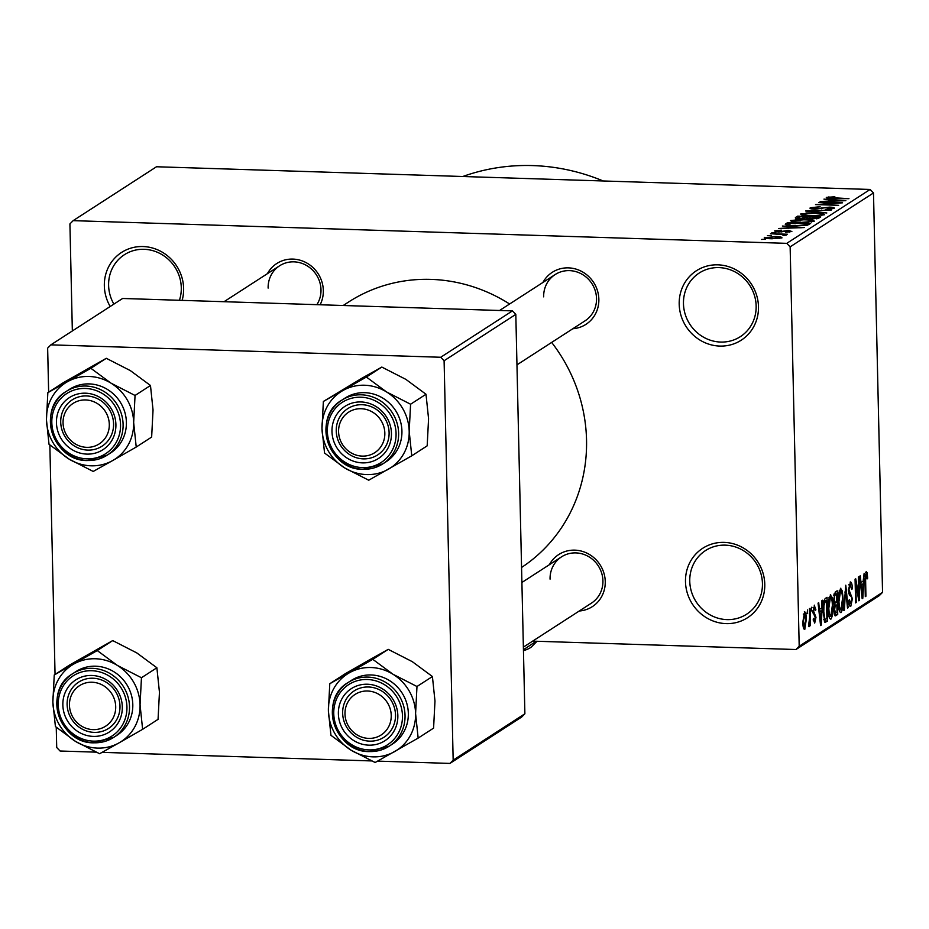 <?xml version="1.0" encoding="UTF-8"?>
<svg xmlns="http://www.w3.org/2000/svg" width="929" height="929" viewBox="0 0 929 929"><rect width="100%" height="100%" fill="white"/><g stroke="black" fill="none" stroke-linecap="round" stroke-linejoin="round"><path stroke-width="1.39" d="M685.486 581.74A41.329 38.937 57.1 0 1 724.214 542.385A41.329 38.937 57.1 0 1 764.776 584.26A41.329 38.937 57.1 0 1 726.048 623.614A41.329 38.937 57.1 0 1 685.486 581.74M762.442 583.528A37.88 35.697 -122.9 0 0 742.666 550.189A37.88 35.697 -122.9 0 0 705.529 550.56A37.88 35.697 -122.9 0 0 689.759 581.217A37.88 35.697 -122.9 0 0 709.535 614.568A37.88 35.697 -122.9 0 0 746.672 614.185A37.88 35.697 -122.9 0 0 762.442 583.528M679.192 304.189A41.329 38.937 57.1 0 1 717.908 264.835A41.329 38.937 57.1 0 1 758.482 306.721A41.329 38.937 57.1 0 1 719.754 346.076A41.329 38.937 57.1 0 1 679.192 304.189M756.148 305.989A37.88 35.697 -122.9 0 0 736.36 272.638A37.88 35.697 -122.9 0 0 699.235 273.021A37.88 35.697 -122.9 0 0 683.465 303.667A37.88 35.697 -122.9 0 0 703.241 337.018A37.88 35.697 -122.9 0 0 740.367 336.646A37.88 35.697 -122.9 0 0 756.148 305.989M110.191 306.512A41.329 38.937 57.1 0 1 104.338 285.9A41.329 38.937 57.1 0 1 143.066 246.545A41.329 38.937 57.1 0 1 183.628 288.42A41.329 38.937 57.1 0 1 182.13 300.381M179.413 300.288A37.88 35.697 -122.9 0 0 181.294 287.688A37.88 35.697 -122.9 0 0 161.518 254.349A37.88 35.697 -122.9 0 0 124.393 254.72A37.88 35.697 -122.9 0 0 108.612 285.377A37.88 35.697 -122.9 0 0 113.884 304.12M542.931 282.451A30.994 29.205 57.1 0 1 576.05 269.12A30.994 29.205 57.1 0 1 598.857 299.266A30.994 29.205 57.1 0 1 572.845 328.727M516.965 364.853L585.049 320.83A27.545 25.954 -122.9 0 0 596.523 298.534A27.545 25.954 -122.9 0 0 582.135 274.287A27.545 25.954 -122.9 0 0 555.136 274.566A27.545 25.954 -122.9 0 0 543.662 296.85M549.329 564.739A30.994 29.205 57.1 0 1 582.46 551.396A30.994 29.205 57.1 0 1 605.255 581.554A30.994 29.205 57.1 0 1 579.255 611.003M523.375 647.13L591.459 603.118A27.545 25.954 -122.9 0 0 602.921 580.822A27.545 25.954 -122.9 0 0 588.545 556.576A27.545 25.954 -122.9 0 0 561.534 556.843A27.545 25.954 -122.9 0 0 550.061 579.139M267.401 273.683A30.994 29.205 57.1 0 1 300.52 260.341A30.994 29.205 57.1 0 1 323.327 290.498A30.994 29.205 57.1 0 1 320.133 304.77M316.882 304.666A27.545 25.954 -122.9 0 0 320.993 289.767A27.545 25.954 -122.9 0 0 306.605 265.52A27.545 25.954 -122.9 0 0 279.606 265.787A27.545 25.954 -122.9 0 0 268.133 288.083M551.663 342.418A158.418 149.255 57.1 0 1 586.536 439.916A158.418 149.255 57.1 0 1 521.564 567.468M532.642 641.138L795.967 649.522L799.195 646.236L790.138 246.847L786.747 243.352L870.101 189.47L873.492 192.953L790.138 246.847M799.195 646.236L882.55 592.354L879.322 595.628L795.967 649.522M764.532 237.917L774.949 236.523C779.791 236.605 782.125 237.069 781.939 237.917L771.685 238.753C766.739 238.672 764.358 238.207 764.521 237.359L764.288 237.638M783.31 235.339L781.916 234.549L770.501 233.69L787.316 234.224L784.018 234.538L786.271 235.107L783.379 235.339M776.783 231.054L780.244 231.623L788.466 230.438L791.868 231.495L785.632 232.262L789.441 231.426L788.187 230.845L778.363 232.087L774.426 230.949L781.335 230.148L776.783 231.054L776.621 231.995M789.464 232.122L789.65 231.193L789.673 232.099M785.713 224.772L785.702 223.866L787.502 222.693L810.634 223.436L807.498 225.166L795.05 225.747C788.315 225.642 785.191 225.015 785.702 223.866L785.284 224.365M795.747 218.245L795.723 217.386L797.639 216.143L820.76 216.887L818.844 218.118L811.342 219.035L800.635 218.814C796.304 218.663 794.667 218.187 795.723 217.386L795.294 217.885M805.629 210.988L831.188 210.151L808.671 210.848L826.81 212.973L805.629 210.988M818.786 202.476L842.533 202.812L820.725 204.334L838.655 205.321L815.523 204.589L837.296 203.068L818.786 202.476M828.993 197.505L848.955 198.655L832.651 198.551C828.285 198.516 826.171 198.132 826.311 197.401L834.857 196.774L828.993 197.505L828.9 198.365M870.101 189.47L156.502 166.755L73.147 220.649L786.747 243.352M823.953 199.131L845.854 200.664L820.11 201.616L828.192 201.082L830.329 199.7L823.953 199.131M812.921 207.899L815.627 208.828L829.527 207.121C833.394 207.272 834.916 207.724 834.114 208.456L825.347 209.443L831.385 208.386L826.287 207.573L815.058 209.234C810.936 209.048 809.345 208.572 810.274 207.771L820.121 206.702L812.921 207.899L812.689 209.071M831.409 209.199L831.629 208.096L831.664 209.164M806 212.996L814.536 212.857C821.224 212.985 824.487 213.624 824.325 214.785L810.065 215.946L802.366 215.284L800.601 214.03L806.012 213.473M795.863 219.558L804.398 219.407C811.098 219.534 814.361 220.173 814.187 221.334L799.927 222.495L792.228 221.834L790.463 220.579L795.874 220.022M782.369 226.026L804.259 227.547L778.514 228.511L786.608 227.965L788.744 226.583L782.369 226.026M771.651 232.947L775.564 232.656L771.651 232.947M767.412 235.687L771.337 235.397L767.412 235.687M761.606 239.45L765.519 239.148L761.606 239.45M807.046 613.697L807.58 609.912L807.046 613.697M809.635 617.646L809.426 608.716L810.053 608.309L810.436 625.542L809.821 625.949L809.763 623.196L809.089 626.727L808.485 626.181L809.635 617.646M811.272 610.957L811.807 607.171L811.272 610.957M814.269 605.278L815.894 609.842L815.279 610.55L814.28 607.763L813.502 610.98L815.976 617.297L814.698 623.104L813.154 619.109L813.769 618.4L814.617 620.653L815.36 618.04L812.898 611.805L814.617 605.162M813.177 607.647L814.501 607.694L813.165 607.729M813.281 620.688L814.617 620.653M821.538 608.065L821.91 600.645L822.56 600.227L821.224 625.136L820.574 625.554L818.066 603.13L818.716 602.712L819.401 609.447L821.538 608.065M830.305 594.908L832.163 597.475L832.953 605.209C833.243 611.839 832.547 616.508 830.851 619.213C829.132 618.76 828.25 615.207 828.203 608.576L828.622 599.669L830.7 594.781M840.443 588.359L842.289 590.925L843.091 598.659C843.369 605.29 842.673 609.958 840.989 612.664C839.259 612.211 838.376 608.658 838.341 602.027L838.759 593.12L840.838 588.22M866.153 571.73L867.163 572.775L867.663 578.256L867.047 578.953L866.188 574.517L865.561 576.735L865.921 596.232L865.305 596.627L864.934 580.555L866.432 571.637M865.131 574.436L866.304 574.47L865.12 574.482M882.55 592.354L873.492 192.953M863.134 581.182L864.144 573.344L862.809 598.241L862.158 598.659L859.65 576.247L860.3 575.829L860.997 582.553L863.134 581.182M858.768 596.058L858.338 577.095L858.953 576.7L859.488 600.389L858.826 600.819L855.795 583.505L856.224 602.503L855.609 602.898L855.075 579.208L855.737 578.779L858.768 596.058L857.99 596.035M850.116 582.1C851.463 581.74 852.207 583.969 852.334 588.777L851.73 589.485L850.128 584.898L848.967 589.764L852.381 598.706L850.778 606.335C849.57 606.695 848.897 604.744 848.758 600.459L849.373 599.751L850.697 603.583L851.765 599.031L851.521 596.743L849.408 595.245L848.351 590.217L850.569 581.949M848.792 584.747L850.43 584.805L848.769 584.864M849.025 603.629L850.697 603.583M843.776 610.55L845.773 585.212L848.142 607.729L847.503 608.135L845.576 588.15L844.415 610.132L843.776 610.55M834.916 615.672L835.81 615.706L833.975 610.841L834.532 605.441L833.557 600.18L835.276 592.005L837.192 590.774L837.726 614.464L835.31 615.869M823.187 611.979C822.873 605.336 823.558 600.842 825.242 598.485L827.054 597.324L827.588 621.013L824.882 622.325L823.187 611.979M824.638 622.093L825.858 622.128L824.882 622.325M804.363 611.677C805.629 611.979 806.267 614.58 806.279 619.492L804.758 629.525C803.504 629.258 802.865 626.715 802.842 621.896L804.653 611.584M72.346 330.968L69.919 223.924L73.147 220.649M512.436 310.89L122.605 298.476L50.874 344.845L440.718 357.259L512.436 310.89L515.816 314.374L444.097 360.742L440.718 357.259M453.166 760.143L524.885 713.774L521.657 717.049L449.938 763.417L453.166 760.143L444.097 360.742M524.885 713.774L515.816 314.374M56.251 727.268L56.715 747.52L60.095 751.015L96.059 752.153M102.109 752.351L371.588 760.932M377.638 761.118L449.938 763.417M55.055 674.442L49.852 444.991M48.645 392.166L47.646 348.131L50.874 344.845M343.207 305.502L348.549 302.041A158.418 149.255 57.1 0 1 509.603 303.992M462.793 176.51A206.633 194.684 57.1 0 1 603.176 180.969M865.514 572.728L867.163 572.775M867.024 578.233L867.663 578.256M864.945 576.712L865.561 576.735M865.294 596.209L865.921 596.232M862.112 598.218L862.809 598.241M860.359 582.541L860.997 582.553M862.565 591.343L862.983 584.086L861.264 585.189L862.379 596.012L862.565 591.343M860.521 584.004L862.983 584.086M860.649 585.177L861.264 585.189M858.756 600.366L859.488 600.389M855.168 583.482L855.795 583.505M855.597 602.48L856.224 602.503M851.684 588.754L852.334 588.777M848.34 589.752L848.967 589.764M851.754 598.694L852.381 598.706M847.457 607.705L848.142 607.729M843.799 610.109L844.415 610.132M839.189 590.832L842.289 590.925M842.464 598.636L843.091 598.659M840.919 609.9L842.464 599.019C842.44 594.096 841.79 591.459 840.501 591.123L838.957 601.69L839.34 606.881L840.919 609.9L839.084 609.935M838.608 606.858L839.34 606.881M838.33 601.678L838.957 601.69M839.131 591.076L840.791 591.03L839.154 590.983M834.37 614.359L837.726 614.464M837.041 612.095L836.878 605.011L835.078 606.405L834.579 610.051L835.972 612.78L837.041 612.095M834.207 604.93L836.878 605.011M834.126 613.012L835.972 612.78M833.975 610.028L834.579 610.051M834.3 606.382L835.078 606.405M836.82 602.247L836.634 593.933L834.695 595.489L834.172 599.762L835.601 603.037L836.82 602.247M834.114 593.852L836.634 593.933M833.777 603.188L835.601 603.037M833.545 599.739L834.172 599.762M833.789 595.466L834.695 595.489M833.905 594.734L835.322 594.781M829.063 597.382L832.163 597.475M832.326 605.185L832.953 605.209M830.781 616.45L832.338 605.569C832.314 600.645 831.652 598.009 830.375 597.672L828.819 608.251L829.202 613.43L830.781 616.45L828.947 616.484M828.482 613.407L829.202 613.43M828.192 608.228L828.819 608.251M829.005 597.626L830.654 597.579L829.028 597.533M824.116 620.897L827.588 621.013M826.915 618.644L826.496 600.482L825.393 601.202L823.918 605.662L823.802 611.607L824.929 619.446L826.915 618.644M824.046 600.413L826.496 600.482M823.779 619.411L825.823 619.353M823.175 611.584L823.802 611.607M823.28 605.638L823.918 605.662M823.849 601.156L825.393 601.202M820.528 625.112L821.224 625.136M818.774 609.424L819.401 609.447M820.981 618.238L821.399 610.968L819.68 612.083L820.795 622.906L820.981 618.238M818.937 610.887L821.399 610.968M819.064 612.06L819.68 612.083M815.232 609.819L815.894 609.842M812.887 610.957L813.502 610.98M812.921 612.408L813.699 612.432M815.302 617.274L815.976 617.297M811.261 610.539L811.888 610.562M809.809 625.531L810.436 625.542M807.034 613.279L807.661 613.291M805.652 619.469L806.279 619.492M804.723 627.052L805.664 619.898L804.398 614.15L803.457 621.327L804.723 627.052L803.26 627.075M803.248 627.005L804.386 627.04M802.83 621.304L803.457 621.327M803.283 614.115L804.572 614.092L803.306 614.057M828.935 197.563L828.912 196.832M830.363 201.407L830.329 199.7M838.98 200.501L832.825 199.921L831.107 201.024L843.067 200.827L838.98 200.501M821.631 215.528L821.84 214.413L821.863 215.493M816.243 215.958L821.619 214.704C821.689 213.809 819.111 213.333 813.885 213.252L803.306 214.111L803.109 215.412M810.75 215.969L816.231 215.551M803.306 214.111C803.213 214.982 805.698 215.47 810.75 215.551M797.697 218.617L797.639 216.143M817.45 217.2L810.541 216.98L808.95 218.152L811.574 218.629L817.45 217.2L817.474 218.652M808.973 218.872L808.95 218.152M807.835 216.887L799.73 216.631L798.069 217.897L801.239 218.42L807.835 216.887L807.87 218.687M806.639 218.547L806.616 217.676M798.057 217.839L798.081 218.663L798.417 217.479M811.505 222.077L811.714 220.963L811.737 222.043M806.117 222.519L811.481 221.253C811.563 220.359 808.985 219.883 803.748 219.813L793.169 220.661L792.983 221.961M800.624 222.519L806.105 222.101M793.169 220.661C793.087 221.532 795.561 222.019 800.612 222.101M787.56 225.19L787.502 222.693M807.347 225.201L807.313 223.75L789.592 223.181L788.106 225.271M806.244 225.422L807.313 223.75M804.897 225.584L806.221 224.458M795.712 225.77L804.886 225.004M790.312 225.492L795.7 225.352M788.477 223.901L790.3 225.015M788.779 228.29L788.744 226.583M797.384 227.396L791.229 226.804L789.522 227.919L801.483 227.721L797.384 227.396M784.041 235.397L784.018 234.538M779.57 238.521L779.663 237.673L779.686 238.498M772.138 238.765L779.547 237.824L774.333 236.918L766.901 237.441L766.808 238.439M766.901 237.441L772.138 238.347M54.254 674.965L69.675 664.99L112.699 640.592L136.772 652.901L156.885 667.765L141.452 677.74L117.379 665.431L97.266 650.567L54.254 674.965L52.86 702.034L55.415 726.548L75.539 741.423L99.612 753.733L119.144 742.805A45.451 42.827 57.1 0 1 97.475 748.1A45.451 42.827 57.1 0 1 75.539 741.423A45.451 42.827 57.1 0 1 52.86 702.034A45.451 42.827 57.1 0 1 73.774 664.049A45.451 42.827 57.1 0 1 117.379 665.431A45.451 42.827 57.1 0 1 140.058 704.809L141.452 677.74M93.272 736.395A30.994 29.205 57.1 0 1 62.847 704.983A30.994 29.205 57.1 0 1 91.89 675.464A30.994 29.205 57.1 0 1 122.314 706.876A30.994 29.205 57.1 0 1 93.272 736.395M92.935 678.228A27.545 25.954 -122.9 0 0 78.593 682.165A27.545 25.954 -122.9 0 0 68.398 712.218A27.545 25.954 -122.9 0 0 94.166 732.377A27.545 25.954 -122.9 0 0 108.507 728.441A27.545 25.954 -122.9 0 0 118.715 698.387A27.545 25.954 -122.9 0 0 92.935 678.228M93.783 742.782A37.88 35.697 57.1 0 1 58.539 714.947A37.88 35.697 57.1 0 1 72.601 673.746C42.688 690.63 59.108 743.757 93.899 742.817L113.733 737.371L117.031 735.234A37.88 35.697 -122.9 0 0 131.047 693.917A37.88 35.697 -122.9 0 0 95.617 666.198A37.88 35.697 -122.9 0 0 75.888 671.609L72.601 673.746A37.88 35.697 57.1 0 1 92.319 668.323A37.88 35.697 57.1 0 1 127.761 696.053A37.88 35.697 57.1 0 1 113.733 737.371A37.88 35.697 57.1 0 1 94.003 742.782M156.885 667.765L159.451 692.279L158.058 719.348L142.625 729.323L140.058 704.809A45.451 42.827 -122.9 0 1 119.144 742.805L142.625 729.323M112.699 640.592L97.266 650.567M70.058 699.282A24.108 22.714 -122.9 0 0 87.314 728.684A24.108 22.714 -122.9 0 0 115.103 712.578A24.108 22.714 -122.9 0 0 97.859 683.175A24.108 22.714 -122.9 0 0 70.058 699.282M119.295 712.903A27.545 25.954 57.1 0 1 108.507 728.441A27.545 25.954 57.1 0 1 78.628 726.803A27.545 25.954 57.1 0 1 67.805 697.714A27.545 25.954 57.1 0 1 78.593 682.165A27.545 25.954 57.1 0 1 108.472 683.802A27.545 25.954 57.1 0 1 119.295 712.903M345.855 719.917A24.108 22.714 -122.9 0 0 374.422 737.823A24.108 22.714 -122.9 0 0 390.366 709.477A24.108 22.714 -122.9 0 0 361.799 691.582A24.108 22.714 -122.9 0 0 345.855 719.917M394.511 708.107A27.545 25.954 57.1 0 1 384.037 737.208A27.545 25.954 57.1 0 1 343.649 720.045A27.545 25.954 57.1 0 1 354.123 690.932A27.545 25.954 57.1 0 1 394.511 708.107M108.426 418.422A24.108 22.714 -122.9 0 0 79.859 400.527A24.108 22.714 -122.9 0 0 63.927 428.873A24.108 22.714 -122.9 0 0 92.494 446.768A24.108 22.714 -122.9 0 0 108.426 418.422M61.709 428.989A27.545 25.954 57.1 0 1 72.183 399.888A27.545 25.954 57.1 0 1 112.583 417.051A27.545 25.954 57.1 0 1 102.109 446.152A27.545 25.954 57.1 0 1 61.709 428.989M384.234 439.057A24.108 22.714 -122.9 0 0 366.978 409.666A24.108 22.714 -122.9 0 0 339.178 425.772A24.108 22.714 -122.9 0 0 356.434 455.164A24.108 22.714 -122.9 0 0 384.234 439.057M336.937 424.193A27.545 25.954 57.1 0 1 347.713 408.655A27.545 25.954 57.1 0 1 377.592 410.293A27.545 25.954 57.1 0 1 388.415 439.382A27.545 25.954 57.1 0 1 377.638 454.931A27.545 25.954 57.1 0 1 347.76 453.294A27.545 25.954 57.1 0 1 336.937 424.193M349.316 672.817A45.451 42.827 57.1 0 1 370.973 667.521A45.451 42.827 57.1 0 1 392.909 674.199L372.796 659.335L329.783 683.732L328.39 710.801L330.956 735.315L351.069 750.191L375.142 762.5L418.155 738.09L415.588 713.577L416.982 686.508L392.909 674.199A45.451 42.827 57.1 0 1 415.588 713.577A45.451 42.827 57.1 0 1 394.674 751.573A45.451 42.827 57.1 0 1 351.069 750.191A45.451 42.827 57.1 0 1 328.39 710.801A45.451 42.827 -122.9 0 1 349.316 672.817M367.419 684.232A30.994 29.205 57.1 0 1 397.844 715.644A30.994 29.205 57.1 0 1 368.801 745.163A30.994 29.205 57.1 0 1 338.377 713.751A30.994 29.205 57.1 0 1 367.419 684.232M369.696 741.156A27.545 25.954 -122.9 0 0 384.037 737.208A27.545 25.954 -122.9 0 0 394.244 707.155A27.545 25.954 -122.9 0 0 368.465 686.995A27.545 25.954 -122.9 0 0 354.123 690.932A27.545 25.954 -122.9 0 0 343.927 720.985A27.545 25.954 -122.9 0 0 369.696 741.156M369.312 751.549A37.88 35.697 57.1 0 1 334.068 723.714A37.88 35.697 57.1 0 1 348.131 682.513C318.217 699.398 334.637 752.525 369.428 751.584L389.263 746.138L392.561 744.001A37.88 35.697 -122.9 0 0 406.577 702.684A37.88 35.697 -122.9 0 0 371.147 674.965A37.88 35.697 -122.9 0 0 351.417 680.376L348.131 682.513A37.88 35.697 57.1 0 1 367.849 677.09A37.88 35.697 57.1 0 1 403.291 704.821A37.88 35.697 57.1 0 1 389.263 746.138A37.88 35.697 57.1 0 1 369.545 751.561M329.783 683.732L345.205 673.757L368.697 660.275L388.229 649.359L372.796 659.335M388.229 649.359L412.302 661.669L432.415 676.533L416.982 686.508M432.415 676.533L434.981 701.047L433.588 728.115L418.155 738.09M47.843 392.688L63.265 382.713L106.289 358.304L130.362 370.613L150.475 385.489L135.053 395.464L110.981 383.143L90.856 368.279L47.843 392.688L46.45 419.757L49.016 444.271L69.129 459.135L93.202 471.444L112.734 460.517A45.451 42.827 57.1 0 1 91.065 465.812A45.451 42.827 57.1 0 1 69.129 459.135A45.451 42.827 57.1 0 1 46.45 419.757A45.451 42.827 57.1 0 1 67.376 381.761A45.451 42.827 57.1 0 1 110.981 383.143A45.451 42.827 57.1 0 1 133.66 422.532L135.053 395.464M86.873 454.107A30.994 29.205 57.1 0 1 56.448 422.707A30.994 29.205 57.1 0 1 85.48 393.188A30.994 29.205 57.1 0 1 115.904 424.599A30.994 29.205 57.1 0 1 86.873 454.107M86.536 395.94A27.545 25.954 -122.9 0 0 72.183 399.888A27.545 25.954 -122.9 0 0 61.988 429.93A27.545 25.954 -122.9 0 0 87.756 450.101A27.545 25.954 -122.9 0 0 102.109 446.152A27.545 25.954 -122.9 0 0 112.304 416.111A27.545 25.954 -122.9 0 0 86.536 395.94M110.621 452.957A37.88 35.697 -122.9 0 0 124.649 411.64A37.88 35.697 -122.9 0 0 89.207 383.909A37.88 35.697 -122.9 0 0 69.489 389.332L66.191 391.457A37.88 35.697 57.1 0 1 85.909 386.034A37.88 35.697 57.1 0 1 121.351 413.765A37.88 35.697 57.1 0 1 107.323 455.082A37.88 35.697 57.1 0 1 87.605 460.505A37.88 35.697 57.1 0 1 52.163 432.775A37.88 35.697 57.1 0 1 66.191 391.457C36.277 408.342 52.698 461.469 87.489 460.54L107.323 455.082L110.621 452.957M150.475 385.489L153.041 409.991L151.648 437.071L136.226 447.046L133.66 422.532A45.451 42.827 -122.9 0 1 112.734 460.517L136.226 447.046M106.289 358.304L90.856 368.279M342.906 390.528A45.451 42.827 57.1 0 1 364.574 385.233A45.451 42.827 57.1 0 1 386.51 391.922L366.398 377.046L323.373 401.456L321.98 428.524L324.546 453.038L344.659 467.902L368.732 480.212L411.756 455.814L409.19 431.3L410.583 404.231L386.51 391.922A45.451 42.827 57.1 0 1 409.19 431.3A45.451 42.827 57.1 0 1 388.264 469.296A45.451 42.827 57.1 0 1 344.659 467.902A45.451 42.827 57.1 0 1 321.98 428.524A45.451 42.827 -122.9 0 1 342.906 390.528M361.021 401.955A30.994 29.205 57.1 0 1 391.446 433.367A30.994 29.205 57.1 0 1 362.403 462.874A30.994 29.205 57.1 0 1 331.978 431.474A30.994 29.205 57.1 0 1 361.021 401.955M363.285 458.868A27.545 25.954 -122.9 0 0 377.638 454.931A27.545 25.954 -122.9 0 0 387.834 424.878A27.545 25.954 -122.9 0 0 362.066 404.707A27.545 25.954 -122.9 0 0 347.713 408.655A27.545 25.954 -122.9 0 0 337.517 438.697A27.545 25.954 -122.9 0 0 363.285 458.868M364.737 392.677A37.88 35.697 -122.9 0 0 345.019 398.1L341.721 400.225A37.88 35.697 57.1 0 1 361.439 394.813A37.88 35.697 57.1 0 1 396.88 422.532A37.88 35.697 57.1 0 1 382.853 463.85A37.88 35.697 57.1 0 1 363.134 469.273A37.88 35.697 57.1 0 1 327.693 441.542A37.88 35.697 57.1 0 1 341.721 400.225C311.807 417.109 328.227 470.237 363.018 469.308L382.853 463.85L386.15 461.725A37.88 35.697 -122.9 0 0 400.178 420.407A37.88 35.697 -122.9 0 0 364.737 392.677M323.373 401.456L362.287 377.998L381.819 367.071L366.398 377.046M381.819 367.071L405.892 379.38L426.005 394.256L410.583 404.231M426.005 394.256L428.571 418.77L427.177 445.839L411.756 455.814M537.02 641.277L531.748 646.596A61.988 11.357 178.7 0 1 523.457 650.706M536.207 641.254L523.433 649.743M864.922 579.94L865.549 579.963M861.346 591.355L861.926 591.367M848.607 593.19L850.604 593.259M844.809 592.052L845.39 592.063M834.451 605.72L835.728 605.766M819.75 618.238L820.342 618.261M812.945 612.954L814.327 613.001M821.561 208.781L821.538 207.98M816.394 218.838L816.37 217.885M781.8 232.029L781.777 231.263M93.376 741.133A35.813 33.746 -122.9 0 0 126.936 707.027A35.813 33.746 -122.9 0 0 91.785 670.726A35.813 33.746 -122.9 0 0 58.225 704.832A35.813 33.746 -122.9 0 0 93.376 741.133M367.315 679.494A35.813 33.746 -122.9 0 0 333.755 713.611A35.813 33.746 -122.9 0 0 368.906 749.9A35.813 33.746 -122.9 0 0 402.466 715.794A35.813 33.746 -122.9 0 0 367.315 679.494M86.978 458.845A35.813 33.746 -122.9 0 0 120.538 424.739A35.813 33.746 -122.9 0 0 85.375 388.45A35.813 33.746 -122.9 0 0 51.815 422.556A35.813 33.746 -122.9 0 0 86.978 458.845M360.905 397.217A35.813 33.746 -122.9 0 0 327.345 431.323A35.813 33.746 -122.9 0 0 362.507 467.612A35.813 33.746 -122.9 0 0 396.068 433.506A35.813 33.746 -122.9 0 0 360.905 397.217M825.207 619.573L823.802 619.527M521.901 582.471L561.534 556.843M224.04 301.704L279.606 265.787M555.136 274.566L499.57 310.483"/></g></svg>
